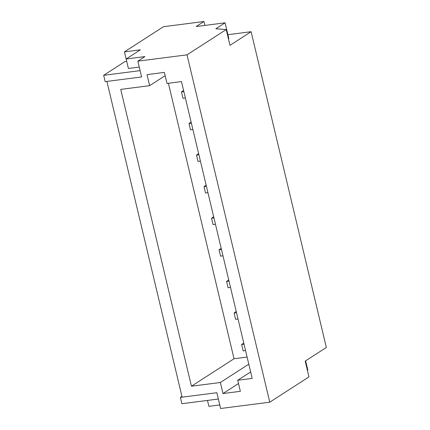 <?xml version="1.0" encoding="UTF-8"?>
<svg xmlns="http://www.w3.org/2000/svg" width="430" height="430" viewBox="0 0 430 430"><rect width="100%" height="100%" fill="white"/><g stroke="black" fill="none" stroke-linecap="round" stroke-linejoin="round"><path stroke-width="0.64" d="M204.895 25.413L203.965 21.5L163.47 26.703L124.431 51.885L140.341 49.842L126.146 59.001L144.948 56.583L137.853 61.162L187.023 54.841L269.771 402.179L220.601 408.5L216.838 392.714L182.126 397.175L106.903 81.41L141.61 76.948L137.853 61.162M227.911 34.696L251.115 31.712L229.98 45.343L226.218 29.552L187.023 54.841M269.771 402.179L308.966 376.895L305.209 361.103L326.338 347.472L251.115 31.712M226.218 29.552L215.855 28.772L225.083 22.817L196.155 26.536L203.965 21.5M149.651 85.677L120.728 89.397L191.441 386.215L220.364 382.496L222.998 393.547L240.354 391.316L237.72 380.265L252.184 378.405L181.471 81.587L167.007 83.447L164.373 72.396L147.022 74.626L149.651 85.677L165.158 75.675M126.689 61.361L124.431 51.885M207.486 400.421L208.894 406.339L219.751 404.942M307.423 370.418L307.832 370.155L305.612 360.845M220.364 382.496L248.787 364.162M250.642 371.928L237.72 380.265M168.399 83.269L234.027 358.744L247.1 357.061M234.027 358.744L191.441 386.215M238.5 383.544L222.998 393.547M139.261 67.075L128.403 68.472L126.146 59.001M228.438 38.867L228.841 38.609L225.083 22.817M183.567 90.391L181.455 91.95L182.96 98.266L185.368 97.954M181.455 91.95L183.868 91.638M191.092 121.969L188.98 123.528L190.485 129.844L192.893 129.532M188.98 123.528L191.388 123.216M198.612 153.548L196.499 155.101L198.004 161.417L200.418 161.11M196.499 155.101L198.913 154.795M206.137 185.12L204.024 186.679L205.529 192.995L207.937 192.683M204.024 186.679L206.432 186.367M213.656 216.698L211.544 218.257L213.049 224.573L215.462 224.261M211.544 218.257L213.957 217.946M221.181 248.277L219.069 249.83L220.574 256.146L222.982 255.839M219.069 249.83L221.477 249.524M228.706 279.849L226.588 281.408L228.094 287.724L230.507 287.412M226.588 281.408L229.002 281.096M236.226 311.427L234.113 312.986L235.619 319.302L238.026 318.99M234.113 312.986L236.522 312.675M243.751 343.006L241.638 344.559L243.138 350.875L245.551 350.568M241.638 344.559L244.047 344.253M180.39 397.395L181.895 403.711L218.343 399.029L216.838 392.714L180.39 397.395L181.944 396.395M103.662 75.32L140.105 70.633L141.61 76.948L105.167 81.635L103.662 75.32L124.953 61.581L126.71 61.356"/></g></svg>
